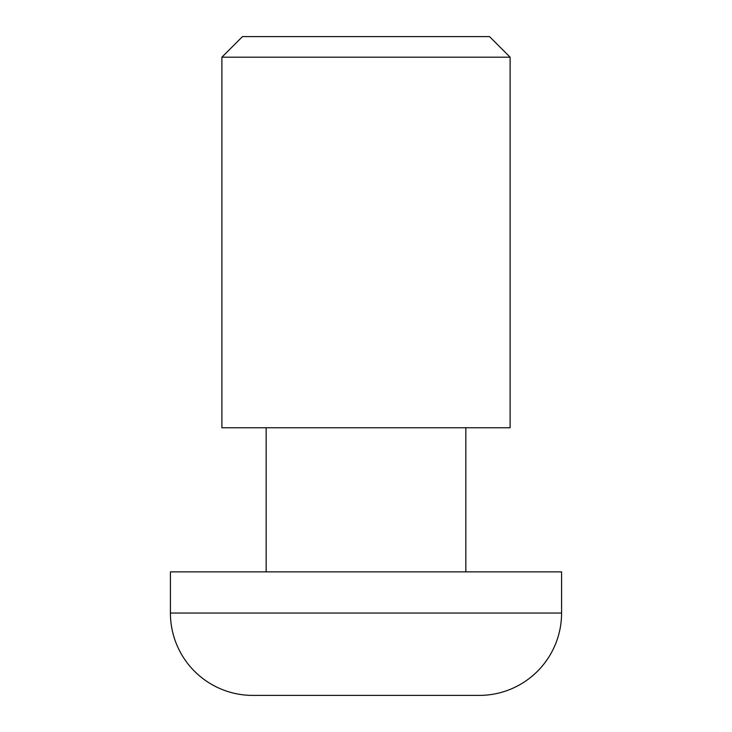 <?xml version="1.0" encoding="UTF-8"?>
<svg xmlns="http://www.w3.org/2000/svg" width="732" height="732" viewBox="0 0 732 732"><rect width="100%" height="100%" fill="white"/><g stroke="black" fill="none" stroke-linecap="round" stroke-linejoin="round"><path stroke-width="1.1" d="M242.475 36.6L489.525 36.6L510.113 57.188L221.888 57.188L242.475 36.6M170.419 613.05A82.35 82.35 0 0 0 252.769 695.4L479.231 695.4A82.35 82.35 0 0 0 561.581 613.05L561.581 571.875L170.419 571.875L170.419 613.05L561.581 613.05M465.845 571.875L465.845 427.762M266.155 571.875L266.155 427.762M510.113 57.188L510.113 427.762L221.888 427.762L221.888 57.188"/></g></svg>
